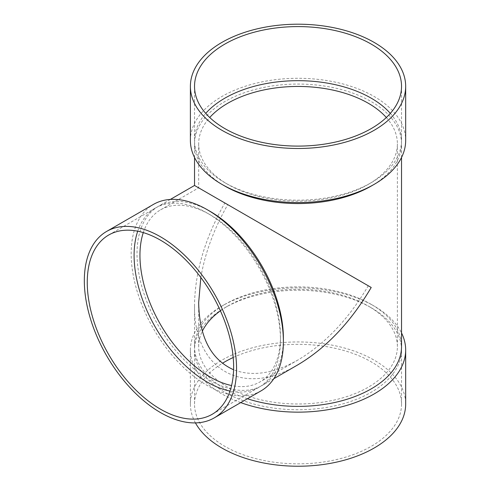 <?xml version="1.0" encoding="UTF-8"?>
<svg xmlns="http://www.w3.org/2000/svg" width="490" height="490" viewBox="0 0 490 490"><rect width="100%" height="100%" fill="white"/><g stroke="black" fill="none" stroke-linecap="round" stroke-linejoin="round"><path stroke-width="0.37" stroke-dasharray="2.45 1.84" d="M224.843 186.059A103.5 59.756 180 0 1 194.53 143.809A103.5 59.756 180 0 1 258.426 88.604A103.5 59.756 180 0 1 371.212 101.559A103.5 59.756 180 0 1 401.531 143.809A103.5 59.756 180 0 1 371.218 186.059M247.395 398.738A103.5 59.756 180 0 1 194.53 346.626A103.5 59.756 180 0 1 224.843 304.376A103.5 59.756 180 0 1 371.212 304.37A103.5 59.756 180 0 1 371.218 304.376A103.5 59.756 180 0 1 401.531 346.626M194.53 185.465L224.849 202.964C205.096 237.92 194.989 271.925 194.53 304.97C193.372 369.521 242.709 398.009 298.03 364.725M240.706 402.602A107.641 62.144 180 0 1 190.389 350.007A107.641 62.144 180 0 1 221.915 306.06A107.641 62.144 180 0 1 374.14 306.06L371.218 304.376L374.14 306.06A107.641 62.144 180 0 1 374.146 306.06A107.641 62.144 180 0 1 401.531 332.937M195.443 422.901A107.641 62.144 180 0 1 190.389 404.091A107.641 62.144 180 0 1 256.84 346.675A107.641 62.144 180 0 1 374.14 360.144A107.641 62.144 180 0 1 405.671 404.091M233.197 357.51A103.5 59.756 180 0 1 371.212 361.834A103.5 59.756 180 0 1 401.531 404.091A103.5 59.756 180 0 1 298.03 463.84A103.5 59.756 180 0 1 194.53 404.091A103.5 59.756 180 0 1 222.405 363.292M220.402 310.819A99.36 57.367 180 0 1 227.77 306.06A99.36 57.367 180 0 1 368.284 306.06L371.218 307.751A103.5 59.756 180 0 1 371.218 307.751A103.5 59.756 180 0 1 401.531 350.007A103.5 59.756 180 0 1 298.03 409.756A103.5 59.756 180 0 1 194.53 350.007A103.5 59.756 180 0 1 224.843 307.751A103.5 59.756 180 0 1 371.212 307.751L368.284 306.06A99.36 57.367 180 0 1 368.29 306.06A99.36 57.367 180 0 1 397.39 346.626A99.36 57.367 180 0 1 298.03 403.987A99.36 57.367 180 0 1 198.671 346.626A99.36 57.367 180 0 1 202.309 331.246M386.334 117.514A99.36 57.367 180 0 1 397.39 143.809A99.36 57.367 180 0 1 368.29 184.369A99.36 57.367 180 0 1 227.77 184.369A99.36 57.367 180 0 1 198.671 143.809A99.36 57.367 180 0 1 209.726 117.514M200.839 277.505C205.041 252.987 214.02 228.701 227.77 204.655L368.284 285.78C348.702 318.978 325.287 343.698 298.03 359.948C273.745 373.625 252.264 376.89 233.583 369.748M390.322 113.386A103.5 59.756 180 0 1 401.531 140.428A103.5 59.756 180 0 1 371.218 182.678A103.5 59.756 180 0 1 224.843 182.678A103.5 59.756 180 0 1 194.53 140.428A103.5 59.756 180 0 1 205.739 113.386M190.389 140.428A107.641 62.144 180 0 1 256.84 83.018A107.641 62.144 180 0 1 374.14 96.487A107.641 62.144 180 0 1 405.671 140.428M143.282 232.597A99.36 57.367 60 0 1 160.53 209.873A99.36 57.367 60 0 1 210.21 214.798A99.36 57.367 60 0 1 280.464 336.483A99.36 57.367 60 0 1 259.89 381.967A99.36 57.367 60 0 1 231.586 385.544M137.715 231.2A103.5 59.756 60 0 1 155.532 207.981A103.5 59.756 60 0 1 207.282 213.107A103.5 59.756 60 0 1 280.464 339.864A103.5 59.756 60 0 1 259.032 387.241A103.5 59.756 60 0 1 230.006 391.063M283.392 338.174A103.5 59.756 60 0 1 261.96 385.55A103.5 59.756 60 0 1 182.2 357.823A103.5 59.756 60 0 1 137.022 253.667A103.5 59.756 60 0 1 158.46 206.29A103.5 59.756 60 0 1 210.21 211.417M261.103 390.83A107.641 62.144 60 0 1 178.152 361.988A107.641 62.144 60 0 1 131.167 253.667A107.641 62.144 60 0 1 153.462 204.391M401.531 157.498L401.531 143.809M194.53 346.626L194.53 304.97M194.53 157.498L194.53 143.809M224.843 304.376L221.915 306.06M190.389 404.091L190.389 350.007M401.531 404.091L401.531 350.007M194.53 404.091L194.53 350.007M227.77 306.06L224.843 307.751M397.39 346.626L397.39 143.809M198.671 346.626L198.671 302.581M160.53 209.873L198.671 187.854L198.671 143.809M368.29 184.369L371.218 182.678M227.77 184.369L224.843 182.678M401.531 140.428L401.531 86.344M194.53 140.428L194.53 86.344M210.21 214.798L207.282 213.107M280.464 336.483L280.464 339.864M298.03 359.948L259.89 381.967M170.318 199.442L158.46 206.29M273.812 378.709L261.96 385.55M155.532 207.981L108.694 235.022M259.032 387.241L212.195 414.283"/><path stroke-width="0.73" d="M405.671 86.344L405.671 140.428A107.641 62.144 180 0 1 374.146 184.369L371.218 186.059A103.5 59.756 180 0 1 224.843 186.059L221.915 184.369A107.641 62.144 180 0 1 190.389 140.428L190.389 86.344A107.641 62.144 180 0 1 256.84 28.928A107.641 62.144 180 0 1 374.14 42.403A107.641 62.144 180 0 1 405.671 86.344A107.641 62.144 180 0 1 298.03 148.488A107.641 62.144 180 0 1 190.389 86.344M401.531 157.498L401.531 346.626A103.5 59.756 180 0 1 247.395 398.738M273.812 378.709L298.03 364.725C326.42 347.802 350.816 322.053 371.212 287.471L194.53 185.465L194.53 157.498M401.531 332.937A107.641 62.144 180 0 1 405.671 350.007A107.641 62.144 180 0 1 350.068 404.403A107.641 62.144 180 0 1 240.706 402.602M405.671 350.007L405.671 404.091A107.641 62.144 180 0 1 314.519 465.5A107.641 62.144 180 0 1 195.443 422.901M222.405 363.292A103.5 59.756 180 0 1 233.197 357.51M202.309 331.246A99.36 57.367 180 0 1 220.402 310.819M209.726 117.514A99.36 57.367 180 0 1 368.284 103.249A99.36 57.367 180 0 1 386.334 117.514M233.583 369.748C210.945 359.574 199.308 337.187 198.671 302.581L200.839 277.505M205.739 113.386A103.5 59.756 180 0 1 371.212 98.178A103.5 59.756 180 0 1 390.322 113.386M371.212 44.094A103.5 59.756 180 0 1 401.531 86.344A103.5 59.756 180 0 1 298.03 146.1A103.5 59.756 180 0 1 194.53 86.344A103.5 59.756 180 0 1 258.426 31.14A103.5 59.756 180 0 1 371.212 44.094M374.146 184.369A107.641 62.144 180 0 1 221.915 184.369M231.586 385.544A99.36 57.367 60 0 1 139.95 255.357A99.36 57.367 60 0 1 143.282 232.597M230.006 391.063A103.5 59.756 60 0 1 134.095 255.357A103.5 59.756 60 0 1 137.715 231.2M106.624 231.433L153.462 204.391A107.641 62.144 60 0 1 207.282 209.726L210.21 211.417A103.5 59.756 60 0 1 283.392 338.174L283.392 341.555A107.641 62.144 60 0 1 261.103 390.83L214.265 417.872A107.641 62.144 60 0 1 131.314 389.029A107.641 62.144 60 0 1 84.329 280.709A107.641 62.144 60 0 1 106.624 231.433A107.641 62.144 60 0 1 214.265 293.577A107.641 62.144 60 0 1 214.265 417.872M207.282 209.726A107.641 62.144 60 0 1 283.392 341.555M87.257 282.399A103.5 59.756 60 0 1 108.694 235.022A103.5 59.756 60 0 1 212.195 294.772A103.5 59.756 60 0 1 212.195 414.283A103.5 59.756 60 0 1 132.435 386.555A103.5 59.756 60 0 1 87.257 282.399M194.53 185.465L170.318 199.442"/></g></svg>
